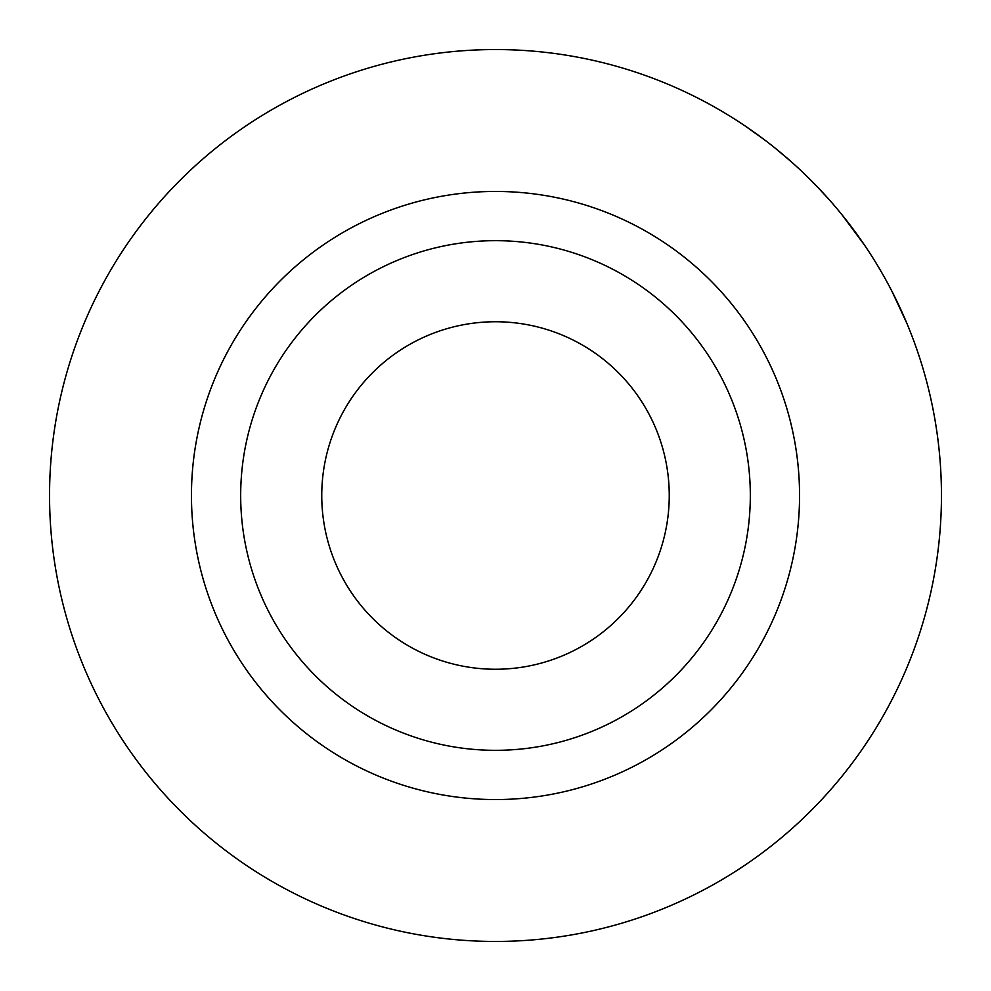 <?xml version="1.0" encoding="UTF-8"?>
<svg xmlns="http://www.w3.org/2000/svg" width="991" height="991" viewBox="0 0 991 991"><rect width="100%" height="100%" fill="white"/><g stroke="black" fill="none" stroke-linecap="round" stroke-linejoin="round"><path stroke-width="1.49" d="M321.753 495.5A173.747 173.747 0 0 1 495.5 321.753A173.747 173.747 0 0 1 669.247 495.5A173.747 173.747 0 0 1 495.5 669.247A173.747 173.747 0 0 1 321.753 495.5M941.45 495.5A445.95 445.95 0 0 1 495.5 941.45A445.95 445.95 0 0 1 49.55 495.5A445.95 445.95 0 0 1 495.5 49.55A445.95 445.95 0 0 1 941.45 495.5M750.323 495.5A254.823 254.823 0 0 1 495.5 750.323A254.823 254.823 0 0 1 240.677 495.5A254.823 254.823 0 0 1 495.5 240.677A254.823 254.823 0 0 1 750.323 495.5M799.551 495.5A304.051 304.051 0 0 1 495.5 799.551A304.051 304.051 0 0 1 191.449 495.5A304.051 304.051 0 0 1 495.5 191.449A304.051 304.051 0 0 1 799.551 495.5M837.717 209.572L841.582 214.254M841.954 214.713L864.536 245.136M864.87 245.632L868.265 250.711M779.099 151.338L794.002 164.184M781.701 153.506L794.435 164.58M800.294 169.969L804.147 173.623M806.488 175.89L815.296 184.685M802.66 172.199L818.492 188.017M819.26 188.823L827.051 197.271M830.247 200.851L833.146 204.171M891.454 290.338L891.789 290.982M892.011 291.404L906.901 323.4M889.286 286.201L892.222 291.812M895.183 297.709L900.274 308.35M900.286 308.374L902.628 313.503M902.789 313.874L905.712 320.576M748.862 128.508L760.06 136.498M744.823 125.758L764.482 139.793M816.807 186.246L830.433 201.062M775.16 148.142L790.929 161.446"/></g></svg>
